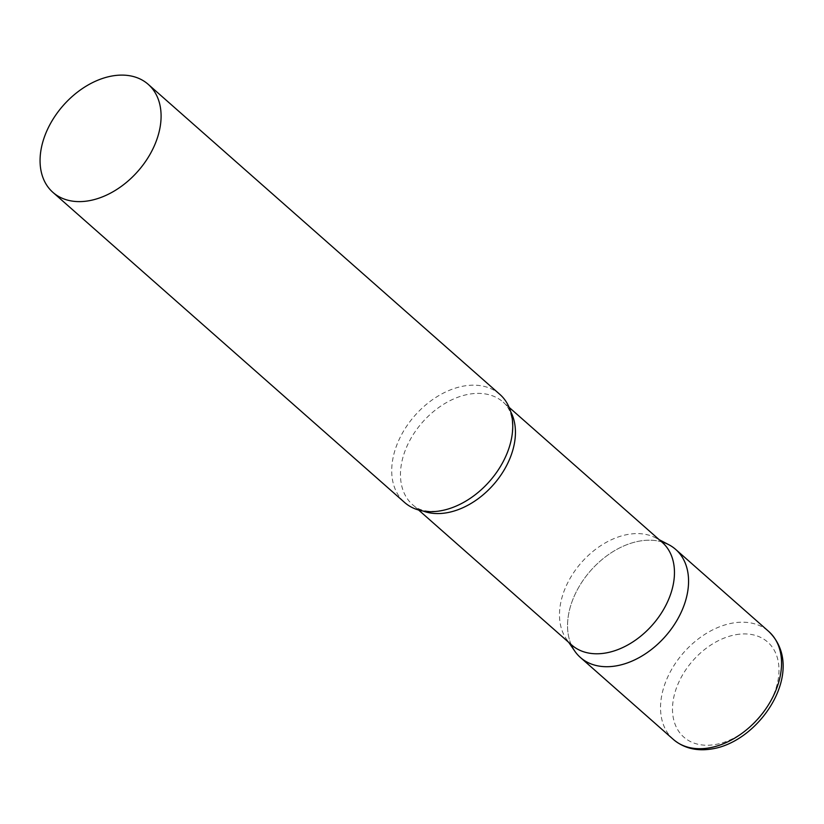 <?xml version="1.0" encoding="UTF-8"?>
<svg xmlns="http://www.w3.org/2000/svg" width="824" height="824" viewBox="0 0 824 824"><rect width="100%" height="100%" fill="white"/><g stroke="black" fill="none" stroke-linecap="round" stroke-linejoin="round"><path stroke-width="0.62" stroke-dasharray="4.12 3.09" d="M571.145 644.512A72.028 49.749 131.4 0 1 582.125 581.785A72.028 49.749 131.4 0 1 639.733 541.059A72.028 49.749 131.4 0 1 661.662 541.852M662.228 542.357A68.433 47.267 -48.6 0 0 655.616 537.835A68.433 47.267 -48.6 0 0 598.904 546.92A68.433 47.267 -48.6 0 0 560.567 603.57A68.433 47.267 -48.6 0 0 566.397 639.022A68.433 47.267 -48.6 0 0 571.712 645.017M668.727 544.664A72.028 49.749 -48.6 0 0 609.029 554.233A72.028 49.749 -48.6 0 0 568.673 613.859A72.028 49.749 -48.6 0 0 574.812 651.176M499.869 394.397A72.028 49.749 -48.6 0 0 438.131 396.014A72.028 49.749 -48.6 0 0 392.852 458.824A72.028 49.749 -48.6 0 0 404.584 502.455M673.404 739.478A72.028 49.749 131.4 0 1 669.459 673.445A72.028 49.749 131.4 0 1 732.721 623.057A72.028 49.749 131.4 0 1 768.689 631.421M736.007 634.676A63.386 43.785 131.4 0 1 777.99 680.439A63.386 43.785 131.4 0 1 715.459 744.494A63.386 43.785 131.4 0 1 673.486 698.742A63.386 43.785 131.4 0 1 736.007 634.676M510.726 411.753A68.433 47.267 -48.6 0 0 503.217 402.153A68.433 47.267 -48.6 0 0 444.569 403.688A68.433 47.267 -48.6 0 0 401.546 463.356A68.433 47.267 -48.6 0 0 412.7 504.803A68.433 47.267 -48.6 0 0 423.165 511.055M566.397 639.022L568.715 642.37M418.623 510.025L412.7 504.803C416.491 508.253 425.4 514.691 447.535 509.191M509.139 407.375L503.217 402.153C507.11 405.48 514.619 413.514 511.931 436.164M655.616 537.835L659.221 539.71"/><path stroke-width="1.24" d="M661.662 541.852A72.028 49.749 131.4 0 1 675.69 549.433A72.028 49.749 131.4 0 1 679.635 615.466A72.028 49.749 131.4 0 1 616.373 665.854A72.028 49.749 131.4 0 1 580.415 657.49A72.028 49.749 131.4 0 1 571.145 644.512M418.623 510.025L571.712 645.017A68.433 47.267 -48.6 0 0 630.37 643.472A68.433 47.267 -48.6 0 0 673.383 583.814A68.433 47.267 -48.6 0 0 662.228 542.357L509.139 407.375M568.715 642.37L574.812 651.176A72.028 49.749 -48.6 0 0 637.127 658.675A72.028 49.749 -48.6 0 0 687.432 593.064A72.028 49.749 -48.6 0 0 668.727 544.664L659.221 539.71M52.942 192.394L404.584 502.455A72.028 49.749 -48.6 0 0 447.535 509.191A72.028 49.749 -48.6 0 0 511.601 438.028A72.028 49.749 -48.6 0 0 511.931 436.164A72.028 49.749 -48.6 0 0 499.869 394.397L148.217 84.336A72.028 49.749 -48.6 0 0 86.479 85.954A72.028 49.749 -48.6 0 0 41.2 148.763A72.028 49.749 -48.6 0 0 52.942 192.394A72.028 49.749 -48.6 0 0 114.68 190.766A72.028 49.749 -48.6 0 0 159.959 127.967A72.028 49.749 -48.6 0 0 148.217 84.336M768.689 631.421A72.028 49.749 131.4 0 1 772.624 697.454A72.028 49.749 131.4 0 1 709.371 747.852A72.028 49.749 131.4 0 1 673.404 739.478C683.961 748.336 696.919 751.467 712.266 748.882C761.119 741.095 807.551 668.913 768.689 631.421L675.69 549.433M423.165 511.055A68.433 47.267 -48.6 0 0 514.361 443.6A68.433 47.267 -48.6 0 0 510.726 411.753M580.415 657.49L673.404 739.478"/></g></svg>
